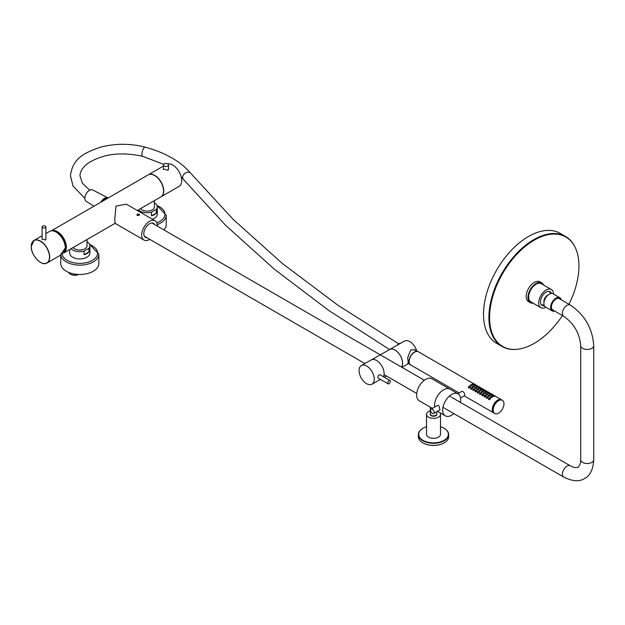 <?xml version="1.0" encoding="UTF-8"?>
<svg xmlns="http://www.w3.org/2000/svg" width="625" height="625" viewBox="0 0 625 625"><rect width="100%" height="100%" fill="white"/><g stroke="black" fill="none" stroke-linecap="round" stroke-linejoin="round"><path stroke-width="0.94" d="M361.367 365.531A10.734 6.258 -119.5 0 0 359.062 370.492A10.734 6.258 -119.5 0 0 363.656 381.32A10.734 6.258 -119.5 0 0 371.938 384.219A10.734 6.258 -119.5 0 0 374.242 379.258A10.734 6.258 -119.5 0 0 369.648 368.43A10.734 6.258 -119.5 0 0 361.367 365.531L371.25 359.945A10.734 6.258 -119.5 0 1 379.523 362.844A10.734 6.258 -119.5 0 1 384.125 373.664A10.734 6.258 -119.5 0 1 383.492 376.75A10.734 6.258 -119.5 0 0 376.609 360.477A10.734 6.258 -119.5 0 0 371.25 359.945L389.664 349.523A10.734 6.258 -119.5 0 1 395.023 350.062A10.734 6.258 -119.5 0 1 401.484 367.062M408.336 363.5L407.672 357.633L410.742 349.898L416.422 349.875A10.797 6.297 60.5 0 0 409.844 341.625A10.797 6.297 60.5 0 0 404.453 341.086L389.633 349.469A10.797 6.297 60.5 0 1 395.023 350.008A10.797 6.297 60.5 0 1 401.539 367.094M389.07 349.859A10.797 6.297 60.5 0 1 389.633 349.469M390.016 380.516L380.133 374.812A1.906 1.102 120 0 0 378.672 375.312A1.906 1.102 120 0 0 377.836 377.227A1.906 1.102 120 0 0 378.227 378.109L388.109 383.82A1.906 1.102 120 0 0 389.57 383.312A1.906 1.102 120 0 0 390.414 381.406A1.906 1.102 120 0 0 390.016 380.516A1.906 1.102 120 0 0 388.555 381.023A1.906 1.102 120 0 0 387.719 382.93A1.906 1.102 120 0 0 388.109 383.82M544.211 305.438A7.938 4.586 -60 0 1 541.93 305.328M549.859 291.594A7.938 4.586 -60 0 1 551.094 293.516M544.352 305.766A7.938 4.586 -60 0 1 542.148 305.469A7.938 4.586 -60 0 1 540.93 299.109A7.938 4.586 -60 0 1 546.117 292.109A7.938 4.586 -60 0 1 550.086 291.719A7.938 4.586 -60 0 1 551.445 293.469M545.906 307.266A10.484 6.055 -60 0 1 540.883 307.672A10.484 6.055 -60 0 1 539.273 299.273A10.484 6.055 -60 0 1 546.117 290.031A10.484 6.055 -60 0 1 551.359 289.516A10.484 6.055 -60 0 1 553.523 294.07M540.883 307.672L530.82 301.859A10.484 6.055 -60 0 1 529.211 293.461A10.484 6.055 -60 0 1 536.062 284.227A10.484 6.055 -60 0 1 541.297 283.703L551.359 289.516M533.102 303.18A11.43 6.602 -60 0 1 530.344 302.688A11.43 6.602 -60 0 1 528.586 293.523A11.43 6.602 -60 0 1 536.062 283.445A11.43 6.602 -60 0 1 541.773 282.883A11.43 6.602 -60 0 1 543.586 285.023M530.344 302.688L528.547 301.648A11.43 6.602 -60 0 1 526.789 292.484A11.43 6.602 -60 0 1 534.266 282.414A11.43 6.602 -60 0 1 539.977 281.844L541.773 282.883M561.258 299.812A7.625 4.398 120 0 0 559.836 297.711L553.094 293.82A7.625 4.398 120 0 0 547.227 295.859A7.625 4.398 120 0 0 543.898 303.531A7.625 4.398 120 0 0 545.477 307.023L552.211 310.914A7.625 4.398 120 0 0 554.75 311.094M559.836 297.711A7.625 4.398 120 0 0 553.961 299.75A7.625 4.398 120 0 0 550.633 307.422A7.625 4.398 120 0 0 552.211 310.914M548.297 294.875A5.078 2.938 120 0 0 543.898 301.461A5.078 2.938 120 0 0 543.992 302.336M560.547 299.406A6.984 4.031 120 0 0 559.516 298.258A6.984 4.031 120 0 0 554.133 300.133A6.984 4.031 120 0 0 551.086 307.164A6.984 4.031 120 0 0 552.531 310.359A6.984 4.031 120 0 0 554.039 310.68M574.875 246.758A63.516 36.672 120 0 0 565.57 236.477A63.516 36.672 120 0 0 533.812 239.625A63.516 36.672 120 0 0 492.32 295.594A63.516 36.672 120 0 0 502.055 346.492A63.516 36.672 120 0 0 515.602 349.406M565.57 236.477L560.18 233.367A63.516 36.672 120 0 0 528.422 236.516A63.516 36.672 120 0 0 486.93 292.484A63.516 36.672 120 0 0 496.664 343.383L502.055 346.492M562.438 315.531A63.203 36.492 -60 0 1 502.664 346.477A63.203 36.492 -60 0 1 491.742 332.188A63.203 36.492 -60 0 1 510.93 261.203A63.203 36.492 -60 0 1 565.859 237.016A63.203 36.492 -60 0 1 576.781 251.305A63.203 36.492 -60 0 1 568.953 304.258M556.023 298.992A6.508 3.758 -60 0 1 559.281 298.672L570.281 305.023A6.508 3.758 120 0 0 567.031 305.344A6.508 3.758 120 0 0 562.773 311.086A6.508 3.758 120 0 0 563.773 316.305L552.766 309.945A6.508 3.758 -60 0 1 551.773 304.734A6.508 3.758 -60 0 1 556.023 298.992M102.047 201.516A6.195 3.578 -60 0 1 104.586 199.188A6.195 3.578 -60 0 1 106.945 198.688M93.938 206.203L86.109 201.195A6.508 3.758 -60 0 1 85.242 195.891A6.508 3.758 -60 0 1 89.539 190.242A6.508 3.758 -60 0 1 92.617 189.922L108.055 197.914A7.305 4.219 -60 0 1 108.172 197.984M100.828 202.227A7.305 4.219 -60 0 1 104.602 198.273A7.305 4.219 -60 0 1 108.055 197.914M62.469 253.477A12.703 7.336 -120 0 0 63.688 253A12.703 7.336 -120 0 0 66.32 247.187A12.703 7.336 -120 0 0 60.93 234.562A12.703 7.336 -120 0 0 51.227 230.867L148.227 174.859A12.703 7.336 60 0 1 158.016 178.258A12.703 7.336 60 0 1 163.562 191.047A12.703 7.336 60 0 1 160.93 196.859L137.297 210.5M152.961 201.461A7.242 4.18 180 0 1 152.289 201.914A7.242 4.18 180 0 1 151.508 202.297M154.406 200.625L154.406 206.938A7.242 4.18 180 0 1 152.289 209.898A7.242 4.18 180 0 1 140.547 208.633M85.594 240.359A7.242 4.18 180 0 1 84.914 240.805A7.242 4.18 180 0 1 84.133 241.195M87.039 239.523L87.039 245.836A7.242 4.18 180 0 1 84.914 248.797A7.242 4.18 180 0 1 73.172 247.523M156.312 213.047L151.453 215.852A10.102 5.828 0 0 0 156.312 213.047L156.312 209.414L151.453 212.219L151.453 215.852M152.367 219.203A10.102 5.828 0 0 0 157.266 214.203L157.266 206.938A10.102 5.828 0 0 0 154.406 202.875M156.312 209.414A10.102 5.828 0 0 0 157.266 206.938M138.422 209.859A10.102 5.828 0 0 0 140.023 211.063A10.102 5.828 0 0 0 151.453 212.219M88.938 251.938L84.078 254.75A10.102 5.828 0 0 0 88.938 251.938L88.938 248.312L84.078 251.117L84.078 254.75M69.695 249.531L69.695 253.102A10.102 5.828 0 0 0 72.656 257.219A10.102 5.828 0 0 0 83.656 258.484A10.102 5.828 0 0 0 89.891 253.102L89.891 245.836A10.102 5.828 0 0 0 87.039 241.773M88.938 248.312A10.102 5.828 0 0 0 89.891 245.836M71.047 248.75A10.102 5.828 0 0 0 72.656 249.961A10.102 5.828 0 0 0 84.078 251.117M78.586 274.453A5.75 3.32 180 0 1 70.703 274.32A5.75 3.32 180 0 1 70.484 274.188M68.578 272.367A6.383 3.688 -0 0 0 70.25 274.062A6.383 3.688 -0 0 0 78.492 274.445M434.594 405.352A12.703 7.336 -60 0 1 440.141 392.57A12.703 7.336 -60 0 1 449.93 389.164A12.703 7.336 120 0 0 443.578 389.797A12.703 7.336 120 0 0 434.727 407.016A12.703 7.336 -60 0 1 434.594 405.352M432.375 408.367L419.266 400.797A12.703 7.336 -60 0 1 416.633 394.984A12.703 7.336 -60 0 1 422.18 382.195A12.703 7.336 -60 0 1 431.969 378.789L458.016 393.836A12.703 7.336 120 0 0 451.664 394.461A12.703 7.336 120 0 0 443.367 405.656A12.703 7.336 120 0 0 445.312 415.836A12.703 7.336 120 0 0 451.664 415.211A12.703 7.336 120 0 0 453.867 413.625M460.523 397.984L464.164 395.883A2.539 1.469 -120 0 0 464.555 393.852A2.539 1.469 -120 0 0 462.891 391.609A2.539 1.469 -120 0 0 461.625 391.484L457.789 393.703M433.625 413.516L440 409.836L438.82 405.508L437.461 405.438L431.078 409.117A2.539 1.469 -120 0 0 430.695 411.156A2.539 1.469 -120 0 0 432.352 413.391A2.539 1.469 -120 0 0 433.625 413.516A2.539 1.469 -120 0 0 434.008 411.484A2.539 1.469 -120 0 0 432.352 409.242A2.539 1.469 -120 0 0 431.078 409.117M460.375 402.344A12.703 7.336 120 0 0 458.016 393.836M60.797 254.992A19.055 11 180 0 0 76.195 264.938A19.055 11 180 0 0 96.891 259A19.055 11 180 0 0 98.852 254.133L98.852 263.469A19.055 11 180 0 1 96.891 268.336A19.055 11 180 0 1 75.469 274.188A19.055 11 180 0 1 60.742 263.469L60.742 255.031M168.523 168.414L167.898 170.242L163.289 169.016L163.445 168.562M161.016 196.805A12.703 7.336 -120 0 0 161.109 196.758L179.078 186.383A12.703 7.336 -120 0 0 181.703 180.57A12.703 7.336 -120 0 0 176.906 168.617A12.703 7.336 -120 0 0 167.641 163.898M161.109 196.758A12.703 7.336 -120 0 0 163.742 190.938A12.703 7.336 -120 0 0 158.195 178.156A12.703 7.336 -120 0 0 148.406 174.75A12.703 7.336 -120 0 0 148.312 174.805M157.312 224.555A19.055 11 180 0 0 163.141 221.234A19.055 11 180 0 0 166.219 215.242L166.219 224.578A19.055 11 180 0 1 163.867 229.875M42.297 227.375A1.906 1.102 0 0 0 44.438 227.953A1.906 1.102 0 0 0 45.906 226.883A1.906 1.102 0 0 0 45.703 226.391A1.906 1.102 0 0 0 43.562 225.813A1.906 1.102 0 0 0 42.094 226.883A1.906 1.102 0 0 0 42.297 227.375M45.906 233.562L49.617 231.422A13.023 7.516 -120 0 1 59.648 234.914A13.023 7.516 -120 0 1 65.336 248.016L60.094 255.445L47.008 263A13.023 7.516 60 0 1 40.453 262.328M42.094 238.875L45.391 239.992L45.906 238.812M54.727 231.383A11.75 6.781 60 0 1 61.828 236.523A11.75 6.781 60 0 1 63.648 251.883M153.812 224.07A8.859 5.117 120 0 0 153.812 224.055A8.102 4.672 -60 0 0 153.117 223.172M145.305 236.758A8.102 4.672 -60 0 1 144.695 236.727M152.594 223.047A8.102 4.672 -60 0 1 152.922 223.555M146.172 237.281A8.859 5.117 120 0 0 146.195 237.273A8.102 4.672 -60 0 1 145.07 237.117M139.25 214.375L139.227 215.227L137.242 215.383L138.047 214.039M154.719 224.594A8.102 4.672 120 0 0 153.594 223.391A8.102 4.672 120 0 0 147.352 225.563A8.102 4.672 120 0 0 143.812 233.711A8.102 4.672 120 0 0 145.492 237.422A8.102 4.672 120 0 0 147.102 237.797M143.984 240.031L115.148 223.383L114.742 219.391L115.977 206.148L126.266 204.133L155.102 220.781A11.117 6.414 120 0 0 146.531 223.758A11.117 6.414 120 0 0 141.68 234.945A11.117 6.414 120 0 0 143.984 240.031A11.117 6.414 120 0 0 149.773 239.344M157.398 226.141A11.117 6.414 120 0 0 157.398 225.867A11.117 6.414 120 0 0 155.102 220.781M137.641 215.195L139.094 214.828L137.812 214.289L137.273 214.719L137.641 215.195M138.727 215.125L138.727 214.344M137.812 215.211L137.812 214.289M137.023 215.07A1.273 0.734 0 0 0 138.445 215.492A1.273 0.734 0 0 0 139.453 214.773A1.273 0.734 0 0 0 139.344 214.477A1.273 0.734 0 0 0 137.922 214.055A1.273 0.734 0 0 0 136.914 214.773A1.273 0.734 0 0 0 137.023 215.07M430.344 410.734A6.984 4.031 0 0 0 428.383 411.594A6.984 4.031 0 0 0 426.531 414.328A6.984 4.031 0 0 0 430.977 418.086A6.984 4.031 0 0 0 438.656 417.055A6.984 4.031 0 0 0 440.508 414.328A6.984 4.031 0 0 0 439.938 412.734M426.531 414.328L426.531 434.289A6.984 4.031 0 0 0 430.977 438.055A6.984 4.031 0 0 0 438.656 437.023A6.984 4.031 0 0 0 440.508 434.289L440.508 414.328M430.344 413.742A3.336 1.922 0 0 0 430.188 414.328A3.336 1.922 0 0 0 432.305 416.117A3.336 1.922 0 0 0 435.969 415.633A3.336 1.922 0 0 0 436.852 414.328A3.336 1.922 0 0 0 436.695 413.742M444.117 442.875A14.828 8.562 180 0 1 444.008 442.938A14.828 8.562 180 0 1 423.031 442.938A14.828 8.562 180 0 1 422.922 442.875M418.367 434.555L418.367 436.625A15.148 8.75 0 0 0 422.805 442.812A15.148 8.75 0 0 0 444.234 442.812A15.148 8.75 0 0 0 444.664 442.555A15.148 8.75 0 0 0 448.672 436.625L448.672 434.555A15.148 8.75 180 0 1 444.664 440.477A15.148 8.75 180 0 1 428.008 442.703A15.148 8.75 180 0 1 418.367 434.555A15.148 8.75 180 0 1 422.375 428.625A15.148 8.75 180 0 1 422.805 428.367A15.148 8.75 180 0 1 422.922 428.305M426.531 426.742A14.828 8.562 0 0 0 423.031 428.234A14.828 8.562 0 0 0 422.609 428.492A14.828 8.562 0 0 0 423.469 440.594A14.828 8.562 0 0 0 444.43 440.094A14.828 8.562 0 0 0 444.008 428.234A14.828 8.562 0 0 0 440.508 426.742M444.117 428.305A15.148 8.75 180 0 1 444.234 428.367A15.148 8.75 180 0 1 448.672 434.555M431.625 415.539L432.086 415.805A2.031 1.172 0 0 0 434.445 416.016A2.031 1.172 0 0 0 434.953 415.805L435.414 415.539M430.344 407.195L430.344 414.062A3.18 1.836 0 0 0 434.969 415.695A3.18 1.836 0 0 0 436.695 414.062L436.695 411.742M107.141 198.578A6.352 3.664 120 0 0 104.461 199.133A6.352 3.664 120 0 0 101.852 201.633M105.945 199.266A5.523 3.188 120 0 0 104.469 199.805A5.523 3.188 120 0 0 103.055 200.938M163.492 165.281A2.539 1.469 0 0 0 166.219 166.469A2.539 1.469 0 0 0 168.523 165.008A2.539 1.469 0 0 0 168.484 164.734A2.539 1.469 0 0 0 165.75 163.547A2.539 1.469 0 0 0 163.445 165.008A2.539 1.469 0 0 0 163.492 165.281M151.797 174.391A12.547 7.242 60 0 1 154.758 175.516A12.547 7.242 60 0 1 163.117 194M489.852 398.461L489.164 398.883L489.773 398.242M488.586 398.961L490.312 398.258L488.57 398.977L489.18 397.961M489.891 397.844L490.352 398.273L488.812 399.359L488.57 398.977M490.312 398.258L490.359 398.969M491.031 397.109L491.594 396.711L490.945 396.945M492.148 397.422L491.898 396.555L491.32 397.469L490.711 397.367L491.297 396.414L491.312 397.43L491.297 396.406L490.398 397.586M490.711 397.367L490.477 396.953M492.828 396.094L493.391 395.922L492.742 395.977M493.687 395.875L493.148 396.414L492.523 396.242L493.078 395.664L493.148 396.375L493.086 395.656L492.281 395.906L492.227 396.414M495.117 395.891L494.625 395.82M495.742 396.492L494.812 395.68L494.977 396.07L493.969 395.945M494.273 395.836L494.977 396.07M492.867 394.594L492.25 394.438M493.492 395.195L492.562 394.375L492.734 394.773L491.719 394.648M492.023 394.539L492.734 394.773M491.219 394.789L490.5 394.68M491.445 394.578L490.898 395.117L490.281 394.945L490.828 394.367L490.906 395.078L490.836 394.359L490.039 394.609L489.984 395.094M489.438 395.617L488.703 395.648M489.898 396.133L489.656 395.258L489.07 396.172L488.469 396.07L489.047 395.117L489.062 396.133L489.047 395.109L488.156 396.273M488.469 396.07L488.227 395.656M486.922 397.586L487.523 396.945M486.344 397.664L488.062 396.961L486.328 397.68L486.93 396.664M487.641 396.555L488.102 396.977L486.57 398.062L486.328 397.68M488.062 396.961L486.328 397.453M490.625 393.297L490.008 393.141M490.5 393.484L489.477 393.359M489.781 393.25L491.25 393.898M488.977 393.492L488.25 393.383M489.352 393.391L488.586 393.062L488.664 393.781L488.586 393.062L487.734 393.789M488.039 393.648L489.203 393.281M488.383 392L487.891 391.938M488.258 392.188L487.227 392.062M487.531 391.953L489 392.602M486.539 394.516L487.102 394.117L486.562 394.523M487.656 394.844L487.406 393.961L486.836 394.875L486.219 394.773L486.789 393.828L486.836 394.836L486.789 393.812L485.914 394.961M486.219 394.773L485.984 394.359M485.359 395.867L484.68 396.289L485.266 395.672M484.102 396.367L485.82 395.664L484.078 396.383L484.688 395.367M485.398 395.258L485.859 395.68L484.32 396.766L484.078 396.383M485.82 395.664L485.867 396.414M486.734 392.203L486.109 392.211M486.953 391.984L486.414 392.523L485.789 392.352L486.336 391.773L486.414 392.484L486.344 391.766L485.547 392.016L485.492 392.5M484.945 393.023L484.32 393.227M484.539 392.523L484.594 393.539L484.539 392.516L483.664 393.641M485.414 393.547L485.164 392.664L484.602 393.578L483.977 393.477M482.047 391.922L482.609 391.523L481.961 391.758M482.609 391.523L482.07 391.93L482.695 391.727M482.344 392.242L482.922 391.367L483.164 391.711L482.297 391.219L482.344 392.242L482.297 391.219L481.422 392.367M482.344 392.281L481.727 392.18M484.484 390.906L483.867 390.922M484.711 390.688L484.172 391.227L483.547 391.055L484.094 390.484L484.172 391.188L484.102 390.469L483.297 390.719L483.242 391.203M485.648 390.656L486.133 390.703L485.648 390.641M486.133 390.703L485.516 390.547M485.992 390.883L484.984 390.766M485.289 390.656L486.758 391.305M482.43 394.992L483.031 394.352M483.148 393.961L483.609 394.383L482.078 395.469L481.836 395.086L483.57 394.367L481.852 395.07L482.445 394.07M483.57 394.367L483.625 395.117M480.188 393.695L480.789 393.055M479.609 393.773L481.328 393.07L479.586 393.789L480.195 392.773M480.906 392.664L481.367 393.086L479.828 394.172L479.586 393.789M481.328 393.07L481.375 393.82M477.938 392.398L478.539 391.758M477.359 392.477L479.078 391.773L477.344 392.492L477.953 391.484M478.656 391.367L479.117 391.789L477.586 392.875L477.344 392.492M479.078 391.773L479.133 392.523M480.453 390.43L479.828 390.633M480.922 390.953L480.672 390.07L480.086 390.984L479.484 390.883L480.07 389.938L480.078 390.945L480.07 389.922L479.172 391.078M479.484 390.883L479.242 390.469M482.242 389.609L481.625 389.625M482.461 389.391L481.922 389.93L481.297 389.758L481.844 389.188L481.922 389.891L481.852 389.172L481.055 389.422L481 389.906M481.297 389.758L481.844 389.188L482.711 390.109M483.891 389.406L483.398 389.344M484.508 390.008L483.594 389.195L483.742 389.586L482.734 389.469M483.039 389.359L483.742 389.586M481.641 388.109L481.023 387.953M481.5 388.289L480.492 388.172M480.797 388.062L482.266 388.711M479.992 388.312L479.266 388.195M480.219 388.102L479.68 388.633L479.055 388.461L479.602 387.891L479.68 388.594L479.609 387.875L478.812 388.125L478.75 388.609M479.055 388.461L479.602 387.891L480.469 388.812M477.555 389.328L478.117 388.93L477.469 389.164M478.672 389.656L478.43 388.773L477.844 389.688L477.234 389.586L477.82 388.641L477.836 389.648L477.82 388.625L476.93 389.789M477.234 389.586L477 389.172M476.281 390.492L475.633 390.898M475.117 391.18L476.836 390.477L475.094 391.195L475.703 390.188M476.414 390.07L476.875 390.492L475.336 391.578L475.094 391.195M476.836 390.477L476.883 391.227M479.398 386.812L478.781 386.656M479.273 387L478.242 386.883M478.555 386.766L480.016 387.414M477.75 387.016L477.133 387.031M478.117 386.906L477.359 386.578L477.43 387.297L477.359 386.578L476.508 387.312M476.805 387.164L477.969 386.805M475.305 388.031L475.875 387.633L475.336 388.039M476.43 388.359L476.18 387.477L475.594 388.398L474.992 388.297L475.578 387.344L475.594 388.359L475.578 387.328L474.68 388.492M474.992 388.297L474.75 387.875M473.445 389.805L474.055 389.164M474.172 388.773L474.633 389.195L473.094 390.281L472.852 389.898L474.594 389.18L472.867 389.883L473.461 388.891M474.594 389.18L474.641 389.93M471.883 388.094L471.203 388.508L471.805 387.867M470.625 388.586L472.344 387.883L470.602 388.602L471.211 387.594M471.922 387.477L472.383 387.898L470.844 388.984L470.602 388.602M472.344 387.883L472.391 388.633M473.062 386.734L473.625 386.336L473.086 386.742M473.328 386.039L473.344 387.062L473.328 386.031L472.438 387.195M474.18 387.062L473.938 386.188L473.352 387.102L472.742 387M475.5 385.719L474.883 385.734M475.875 385.609L475.117 385.281L475.188 386L475.117 385.281L474.258 386.008M474.563 385.867L475.727 385.508M477.148 385.516L476.656 385.453M477.016 385.703L476 385.578M476.305 385.469L477.773 386.117M474.906 384.219L474.414 384.156M475.523 384.82L474.602 384.008L474.766 384.406L473.75 384.289M474.062 384.172L474.766 384.406M473.258 384.422L472.641 384.438M473.477 384.211L472.938 384.742L472.312 384.57L472.859 384L472.945 384.703L472.867 383.984L472.07 384.242L472.016 384.711M472.312 384.57L472.859 384L473.727 384.93M471.469 385.242L470.844 385.445M471.102 385.766L471.688 384.891L471.93 385.227L471.086 384.734L471.102 385.766L471.086 384.734L470.188 385.898M471.102 385.805L470.5 385.703M468.953 387.211L469.562 386.57M469.68 386.18L470.141 386.602L468.602 387.688L468.359 387.305L470.102 386.586L468.375 387.289L468.969 386.297M470.102 386.586L470.148 387.336M498.227 413.312A7.625 4.398 -60 0 1 494.773 413.5A7.625 4.398 -60 0 1 493.672 407.164A7.625 4.398 -60 0 1 498.938 400.484A7.625 4.398 -60 0 1 502.398 400.297A7.625 4.398 -60 0 1 503.492 406.633A7.625 4.398 -60 0 1 498.227 413.312M494.773 413.5L493.875 412.977A7.625 4.398 -60 0 1 492.773 406.641A7.625 4.398 -60 0 1 498.039 399.961A7.625 4.398 -60 0 1 501.5 399.781A7.625 4.398 -60 0 0 501.461 399.758L495.734 396.453M493.852 412.969A7.625 4.398 -60 0 1 493.836 412.961A7.625 4.398 -60 0 1 492.742 406.617A7.625 4.398 -60 0 1 498.008 399.938A7.625 4.398 -60 0 1 501.461 399.758M459.133 392.922L410.742 364.984A7.625 4.398 -60 0 1 409.648 358.648A7.625 4.398 -60 0 1 414.914 351.969A7.625 4.398 -60 0 1 418.367 351.781L473.867 383.828M479.133 392.281L479.281 391.836M470.148 387.102L470.297 386.648M491.875 394.758L493.219 395.008M491.594 394.688L491.695 395.297M486.539 398.359L486.328 397.586L486.539 398.359L487.437 398.227L487.969 396.719L488.242 397.555M489.633 393.461L490.977 393.711M489.445 393.555L489.445 394.008M484.289 397.062L484.086 396.281L484.289 397.062L485.203 396.922L485.742 395.406L486.016 395.727M487.383 392.164L488.734 392.422M487.102 392.094L487.203 392.711M482.047 395.766L481.844 394.984L482.047 395.766L482.969 395.617L483.508 394.102L483.781 394.414M485.133 390.867L486.484 391.125M484.859 390.797L484.961 391.414M479.805 394.469L479.602 393.68L479.805 394.469L480.727 394.32L481.258 392.812L481.531 393.125M482.883 389.57L484.242 389.828M477.555 393.172L477.352 392.375L477.555 393.172L478.484 393.016L479.016 391.555M480.641 388.273L481.992 388.531M475.312 391.875L475.109 391.078L475.312 391.875L476.242 391.719L476.758 390.219L477.039 390.539M478.391 386.977L479.75 387.234M478.219 387.078L478.219 387.523M473.062 390.578L472.867 389.781L473.062 390.578L473.992 390.422L474.508 388.922L474.789 389.242M476.148 385.68L477.5 385.938M475.969 385.781L475.977 386.227M470.82 389.281L470.617 388.484L470.82 389.281L471.75 389.125L472.266 387.633L472.547 387.945M473.906 384.383L475.258 384.641M468.57 387.984L468.375 387.188L468.57 387.984L469.5 387.836L470.031 386.359M475.812 385.711L474.422 386.133L474.336 385.477M473.562 384.414L472.18 384.836L472.086 384.18M489.297 393.492L487.898 393.914L487.805 393.258M487.047 392.195L485.648 392.617L485.562 391.961M493.773 396.078L492.359 396.508L492.305 395.836M493.844 395.984L494.078 396.445M491.539 394.781L490.133 395.211L490.055 394.555M480.297 388.305L478.914 388.727L478.828 388.07M478.055 387.008L476.664 387.43L476.578 386.773M484.797 390.898L483.406 391.32L483.32 390.664M482.547 389.602L481.156 390.023L481.07 389.359M494.117 396.047L495.469 396.305M489.016 399.383L488.562 398.938L488.781 399.656L489.68 399.523L490.188 398.031L490.461 398.859M474.133 389.391L473.391 389.602M483.117 394.57L482.367 394.789M487.602 397.164L486.859 397.383M471.805 385.016L470.359 386.031L470.352 385.062M474.055 386.312L472.602 387.328L472.602 386.359M476.297 387.609L474.852 388.625L474.844 387.648M476.719 390.203L477.023 391.055M478.547 388.906L477.094 389.922L477.094 388.945M480.789 390.203L479.344 391.219L479.336 390.242M483.039 391.5L481.594 392.508L481.578 391.547M485.281 392.797L483.852 393.797L483.828 392.844M487.523 394.094L486.086 395.102L486.07 394.141M489.766 395.391L488.32 396.406L488.312 395.438M488.562 398.875L490.352 398.344M492.008 396.688L490.547 397.703L490.57 396.719M488.562 398.938L488.781 399.656M445.242 408.641L563.773 477.078A6.508 3.758 -60 0 1 562.773 471.859A6.508 3.758 -60 0 1 567.031 466.125A6.508 3.758 -60 0 1 570.281 465.797C573.281 467.516 575.875 467.984 578.062 467.219C579.828 465.703 580.711 463.227 580.727 459.766L580.727 345.672C579.586 333.281 573.93 323.484 563.773 316.305M563.773 477.078C572.477 481.414 579.414 481.883 584.578 478.492C590.086 475.734 593.148 469.492 593.75 459.766A6.508 3.758 180 0 1 591.844 462.43A6.508 3.758 180 0 1 584.75 463.242A6.508 3.758 180 0 1 580.727 459.766M593.75 459.766L593.75 345.672A6.508 3.758 180 0 1 591.844 348.328A6.508 3.758 180 0 1 584.75 349.141A6.508 3.758 180 0 1 580.727 345.672M84.852 198.375L72.977 186.008L70.461 175.664C72.602 158.32 84.492 152.781 100.109 147.312C114.969 143.336 129.977 143.289 145.156 147.156A4.766 1.594 105.1 0 0 143.094 149.328A4.766 1.594 105.1 0 0 141.938 154.188A4.766 1.594 105.1 0 0 142.68 156.359L163.727 164.344M145.156 147.156C155.18 149.859 164.148 153.484 172.062 158.039C179.672 162.422 185.867 167.477 190.648 173.203A4.766 3.531 140.3 0 0 185.844 172.789A4.766 3.531 140.3 0 0 182.68 177.352A4.766 3.531 140.3 0 0 183.32 179.289L225.57 225.266L274.258 269.148L329.039 310.656L389.547 349.523M89.648 244.547A17.789 10.266 180 0 1 95.75 257.633A17.789 10.266 180 0 1 76.445 263.18A17.789 10.266 180 0 1 62.062 253.906M157.016 205.648A17.789 10.266 180 0 1 162.078 219.797A17.789 10.266 180 0 1 156.836 222.82M49.703 257.039A13.023 7.516 60 0 1 47.008 263C41.648 266.758 30.836 255.305 31.25 246.461L33.984 240.445A13.023 7.516 60 0 1 44.016 243.938A13.023 7.516 60 0 1 49.703 257.039M31.289 246.516A12.891 7.445 -120 0 0 40.406 262.305A12.891 7.445 -120 0 0 49.523 257.039A12.891 7.445 -120 0 0 40.406 241.25A12.891 7.445 -120 0 0 31.289 246.516M31.289 246.406A13.023 7.516 60 0 1 33.984 240.445L42.094 235.766M410.703 364.961A7.625 4.398 -60 0 1 409.547 358.633A7.625 4.398 -60 0 1 414.82 351.914A7.625 4.398 -60 0 1 418.32 351.758M407.82 363.164L411.109 365.195A7.688 4.438 -60 0 1 410.453 364.883A7.688 4.438 -60 0 1 409.508 358.453A7.688 4.438 -60 0 1 414.781 351.836A7.688 4.438 -60 0 1 418.133 351.578A7.688 4.438 -60 0 1 418.719 351.992L414.273 349.633M396.938 345.336A6.672 3.852 -60 0 1 399.102 343.664A6.672 3.852 -60 0 1 400.727 343.195L399.07 343.664L396.875 345.375M396.914 345.352A6.609 3.812 -60 0 1 398.539 343.984M484.086 396.156L485.867 395.758M481.836 394.859L483.617 394.461M479.594 393.562L481.375 393.164M477.344 392.266L479.125 391.867M475.102 390.969L476.883 390.57M472.859 389.672L474.633 389.273M470.609 388.375L472.391 387.977M468.367 387.078L470.141 386.68M472.266 387.633L472.531 388.461M474.508 388.922L474.781 389.758M481.258 392.812L481.523 393.648M483.508 394.102L483.773 394.938M485.742 395.406L486.008 396.242M384.305 377.219L386.469 376M408.5 363.609L401.938 367.32M371.938 384.219L380.453 379.398M541.422 304.852A8.258 8.258 0 0 0 544.047 304.898M550.547 293.641A8.258 8.258 0 0 0 549.188 291.391M552.039 309.266L551.359 308.875M443.445 407.602L444.344 408.125M593.75 345.672C592.492 328.336 584.672 314.781 570.281 305.023M449.953 396.328L450.852 396.844M451.75 397.367L570.281 465.797M558.328 298.375L557.648 297.984M89.695 190.156L82.445 183.297L79.984 175.82C80.047 171.32 82.859 167.039 88.414 162.969C103.188 153.82 121.273 151.609 142.68 156.359M190.648 173.203L233.141 219.344L282.281 263.414L337.742 305.102L399.125 344.102M181.227 176.945L183.32 179.289M63.688 253L115.086 223.328M70.703 274.32L70.25 274.062M424.344 380.258L151.984 223.016M416.719 393.461L384.07 374.609M364.891 363.539L144.359 236.219M445.312 415.836L437.461 411.305M98.852 254.133L89.469 244.172M148.406 174.75L163.445 166.07M166.219 215.242L156.844 205.273M45.906 226.883L45.906 239.445M42.094 226.883L42.094 239.391M168.523 165.008L168.523 169.617M163.445 165.008L163.445 169.469M487.188 394.32L486.453 394.352M485.406 393.008L484.539 392.516L483.734 393.055M482.297 391.219L481.492 391.758M480.867 393.281L480.125 393.492M478.625 391.984L477.875 392.195M475.961 387.836L475.227 387.867M473.711 386.539L472.984 386.578M474.18 386.523L473.328 386.031L472.508 386.57M471.086 384.734L470.266 385.273M469.641 386.797L468.898 387.008M488.109 397.055L488.117 397.695M483.164 391.711L483.164 392.25M471.93 385.227L471.938 385.766M494.086 395.5L493.492 395.156M491.836 394.203L491.25 393.859M489.594 392.906L489 392.562M487.344 391.609L486.758 391.266M485.102 390.312L484.508 389.969M482.852 389.016L482.266 388.672M480.609 387.719L480.016 387.375M478.359 386.422L477.773 386.078M476.117 385.125L475.523 384.781M493.938 396.156L493.938 396.586M502.398 400.297L501.5 399.781M476.422 387.82L475.578 387.328M479.492 386.945L478.906 386.75L479.492 386.945M476.375 390.688L475.719 391.094M478.672 389.117L477.82 388.625M478.203 389.133L477.57 389.32M481.742 388.242L481.148 388.047L481.75 388.227M480.914 390.414L480.07 389.922M486.234 390.836L485.641 390.641L486.242 390.82M484.953 390.969L484.094 390.469M487.203 392.258L486.344 391.766M487.656 394.305L486.789 393.812M490.727 393.43L490.133 393.234L490.727 393.43M489.898 395.594L489.047 395.109M491.695 394.852L490.836 394.359M492.969 394.727L492.383 394.531L492.977 394.711M493.938 396.148L493.078 395.656M493.469 396.086L492.844 396.094M492.141 396.891L491.297 396.406M491.68 396.914L491.047 397.102M493.836 412.961L464.211 395.852M490.266 397.344L490.367 397.828M488.023 396.031L488.125 396.516M485.789 394.719L485.883 395.188M483.555 393.406L483.641 393.859M481.297 392.125L481.391 392.594M479.047 390.836L479.148 391.312M476.797 389.539L476.898 390.023M474.555 388.242L474.656 388.727M472.305 386.953L472.406 387.438M470.062 385.656L470.164 386.133"/></g></svg>
